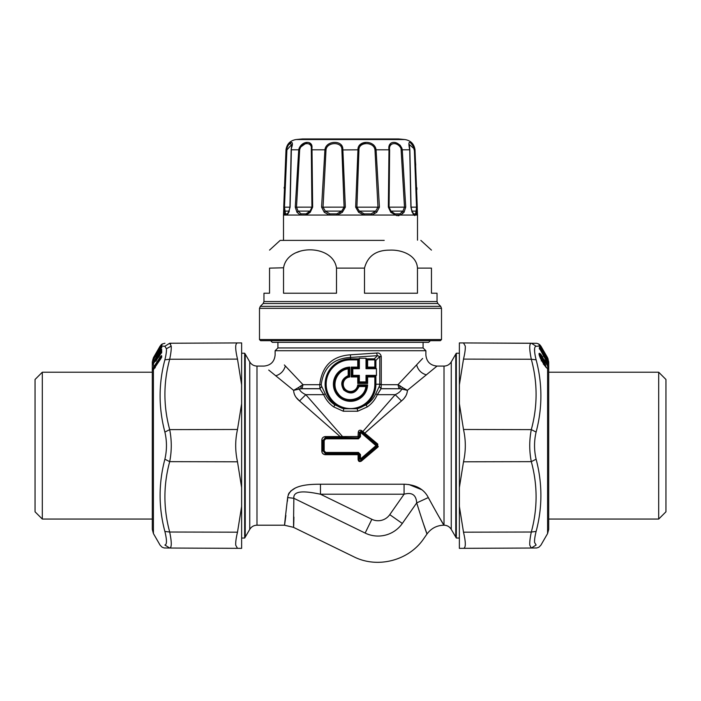 <?xml version="1.0" encoding="UTF-8"?>
<svg xmlns="http://www.w3.org/2000/svg" width="701" height="701" viewBox="0 0 701 701"><rect width="100%" height="100%" fill="white"/><g stroke="black" fill="none" stroke-linecap="round" stroke-linejoin="round"><path stroke-width="1.05" d="M658.695 372.222L658.695 519.055L665.95 511.8L665.95 379.478L658.695 372.222L548.699 372.222M536.116 531.454C534.872 536.484 534.372 540.173 534.609 542.53L536.116 545.028C542.486 545.29 542.486 545.29 536.116 545.028L531.305 548.033L463.501 548.331C465.902 547.91 465.902 542.521 463.501 532.173L459.374 506.42L459.374 548.348L531.305 548.033L529.798 545.159C529.562 542.39 530.061 538.009 531.305 532.024L536.116 531.454C542.486 507.506 542.486 483.418 536.116 459.208C534.022 450.156 534.022 441.113 536.116 432.061C542.486 407.851 542.486 383.771 536.116 359.815C534.022 351.166 534.022 346.644 536.116 346.25L540.129 346.084L547.13 358.15M534.609 348.748L534.609 351.411M545.019 358.597L547.052 360.06A0.841 0.806 -2 0 1 547.297 360.314L547.297 361.146L545.886 360.218M42.305 519.055L42.305 372.222L35.05 379.478L35.05 511.8L42.305 519.055L152.301 519.055M158.943 348.879L160.555 345.97M158.759 356.835L158.943 354.872L160.801 353.295M160.888 353.786L160.862 353.251L159.986 354.163M156.157 360.945L155.894 359.718L157.944 357.992L155.85 359.709A0.841 0.841 0 0 0 155.666 359.911L155.683 361.33L156.165 360.875M157.927 358.053L157.024 358.947M158.759 352.288L158.943 350.614L160.888 349.089M547.043 362.356L548.103 364.003L548.156 363.206L547.052 360.06M545.623 366.789L545.247 364.643L542.355 360.323L541.216 360.892M545.939 367.184L545.422 364.31M541.338 360.13L543.669 363.644L543.345 364.178M539.656 356.38L540.48 357.089M539.814 356.818L540.778 357.536M539.393 355.521L540.708 357.379M544.992 365.922L544.966 364.608M541.032 357.703L540.883 355.906L540.559 356.739M545.65 359.201L545.974 358.465L540.138 349.589M545.352 358.737L543.976 356.643M545.203 358.772L547.078 360.051A0.841 0.841 0 0 1 547.271 360.261L547.183 360.156M545.974 359.543L545.974 358.465L546.456 358.71L539.586 348.748M548.156 363.206L547.77 362.04L546 361.26M547.77 362.04L545.527 360.384M547.577 360.752L547.332 361.795M543.257 356.204L543.459 355.705M158.706 348.905L158.943 348.511A0.841 0.832 -176.8 0 0 158.584 349.107L159.653 347.521L158.671 349.116M155.955 356.476L155.894 355.687L156.971 354.846M155.894 355.687A0.841 0.815 -179.2 0 0 155.648 355.95L155.683 356.765L156.901 355.389L158.952 351.131M159.171 356.511L158.882 356.064L158.715 357.098L158.952 355.722M161.484 351.814L160.327 353.69M158.531 356.581L157.366 358.465M161.773 351.35L161.02 350.404L161.659 350.106L161.449 350.859L159.048 354.724M158.943 354.872A0.841 0.78 -179.5 0 0 158.584 355.503L156.095 359.508M161.475 357.195L154.956 367.079L154.956 367.964L153.133 368.691L161.02 356.678L161.475 357.195M153.151 358.982L155.175 355.258M153.624 357.764L153.983 357.326M153.519 359.534L161.02 346.627L161.449 347.03L159.688 350.009M152.862 360.121L153.738 358.264L154.176 358.43M154.01 362.575L152.862 363.355L152.836 364.318L153.168 363.933M152.836 364.318L160.774 350.036L161.563 349.168L161.659 350.106M154.176 368.577L152.827 369.033L152.827 370.312L153.396 369.751M544.581 354.925L545.063 354.531L540.261 346.268M546 356.783L547.376 357.878L548.138 359.911M548.138 359L545.904 355.521L545.474 355.871M547.262 357.238L545.273 354.934L545.308 353.979M544.02 360.551L545.641 361.655L544.344 359.788L544.3 361.725L545.396 361.891L547.332 365.493C548.077 367.692 548.077 368.682 547.332 368.463L545.877 367.184M543.669 363.644L544.808 364.476L544.73 363.206L543.669 363.644M542.6 359.92L542.46 358.71C544.309 360.752 543.976 359.587 541.47 355.205L541.233 355.828L540.234 354.837L541.233 355.828C543.731 359.306 544.064 360.183 542.215 358.456C541.593 357.65 541.636 358.272 542.355 360.323L542.6 359.92L544.73 363.206M541.47 355.205L540.48 353.987L540.234 354.837L539.174 354.233M546.701 358.158L547.577 359.569L546.456 358.71L546.701 358.158L540.068 347.994L539.419 348.257L539.411 347.372L539.349 348.274M547.805 363.644L539.551 348.362L539.419 349.045L539.411 347.372M547.437 359.762L548.156 361.611M545.641 361.655L547.332 365.493M548.103 364.003L547.577 363.311L547.577 365.563C548.401 368.06 548.401 369.129 547.577 368.779L547.332 368.463M539.332 345.567L547.577 358.912L548.103 360.831M547.376 357.878L539.963 344.892M152.862 359.359L155.64 354.338A0.841 0.815 18.5 0 1 155.718 354.145L158.592 349.116A0.841 0.797 22 0 1 158.636 349.01L158.636 349.01A0.841 0.832 164.6 0 1 158.882 348.739L158.917 348.844M155.683 356.765L158.549 351.814A0.841 0.754 14.5 0 1 158.636 351.622L158.636 351.622A0.841 0.815 175.9 0 1 158.882 351.359M155 361.269L153.738 361.401L160.774 350.036M159.153 356.572L158.671 356.967L158.636 356.318L158.671 357.282L158.584 356.555L155.683 361.33M161.677 356.537L160.774 356.248L161.581 355.626L161.677 356.537M155.28 367.648L153.642 367.07L160.774 356.248M158.47 352.068L156.726 355.021M153.738 358.264L160.774 346.347L161.677 346.224L161.773 347.407M152.836 360.7L155.648 355.95A0.841 0.841 0 0 1 155.859 355.696L156.989 354.811M152.862 363.355L153.738 361.401M152.827 369.033L153.642 367.07M161.581 355.626L161.677 357.387L161.581 356.748L161.02 358.439L152.827 370.312M546.149 355.311L545.36 354.023M543.371 350.421L547.577 357.703L548.699 361.891L548.699 529.386L547.577 533.575L547.577 368.779L544.362 365.247L540.48 358.465C538.543 353.839 538.543 352.349 540.48 353.987M544.344 359.788C543.608 359.149 543.608 359.692 544.344 361.418L545.054 363.617M540.068 347.994L539.551 347.337M153.423 369.777L153.423 533.575L152.301 529.386L152.301 361.891L153.423 357.703L160.143 346.049L160.739 346.171L161.826 344.463L161.686 345.304L162.176 344.165L161.852 345.164M153.423 358.316L155.648 354.294A0.841 0.841 0 0 1 155.78 354.049L155.78 354.049A0.841 0.797 38.2 0 0 155.718 354.145L155.64 354.338M155.806 354.023A0.841 0.797 38.2 0 0 155.78 354.049L158.584 349.116L158.671 350.009M157.804 350.106L160.143 346.049L159.653 347.521L162.176 344.165M161.922 346.128L164.884 346.25L161.581 346.11L161.659 347.854L161.563 347.056L158.671 352.007M153.642 363.416L155.648 359.964A0.841 0.78 -179.5 0 1 155.894 359.718M161.563 349.168L161.659 352.918L161.563 352.2L158.671 356.967M161.721 346.224L161.651 347.03M539.218 344.603L540.243 345.654M538.99 344.471L539.218 345.505M539.008 344.55L539.209 345.593M539.227 344.822L539.314 345.724L539.227 344.822M536.116 359.815L531.305 359.245C537.676 382.72 537.676 406.177 531.305 429.625C529.211 440.298 529.211 450.971 531.305 461.652L536.116 459.208M543.196 350.106L540.857 346.049L538.824 344.016L536.738 343.306L463.501 342.938L465.262 346.04C465.473 349.01 464.886 353.365 463.501 359.105L531.305 359.245C529.211 348.94 529.211 343.604 531.305 343.236L459.374 342.92L459.374 487.563L463.501 461.801C465.902 451.023 465.902 440.254 463.501 429.476L531.305 429.625L536.116 432.061M463.501 461.801L531.305 461.652C537.676 485.092 537.676 508.549 531.305 532.024L531.288 532.129M531.411 343.236L536.116 346.25M162.299 343.954L161.651 345.032M160.389 346.224L161.151 345.243M161.037 344.892L161.808 344.252M161.765 345.216L160.494 346.066M164.884 346.25L166.391 348.748C166.628 351.096 166.128 354.794 164.884 359.815C158.514 383.771 158.514 407.851 164.884 432.061C166.978 441.113 166.978 450.165 164.884 459.208C158.514 483.427 158.514 507.506 164.884 531.454C166.978 540.112 166.978 544.633 164.884 545.028C158.514 545.29 158.514 545.29 164.884 545.028C158.514 545.29 158.514 545.29 164.884 545.028L169.695 548.033L237.499 548.331L235.738 545.238C235.527 542.267 236.114 537.912 237.499 532.173L241.626 506.42L241.626 487.563L237.499 461.801C235.098 451.023 235.098 440.246 237.499 429.476L241.626 403.706L241.626 384.849L237.499 359.105C235.098 348.756 235.098 343.367 237.499 342.938L169.695 343.236L164.884 346.25M161.694 345.199L161.677 346.224M153.423 533.575L160.143 545.229L162.176 547.262L164.262 547.972L169.695 548.033C171.789 547.665 171.789 542.329 169.695 532.024L164.884 531.454M237.499 532.173L169.695 532.024C163.324 508.558 163.324 485.092 169.695 461.652C171.789 450.98 171.789 440.298 169.695 429.625L164.884 432.061M237.499 461.801L169.695 461.652L164.884 459.208M170.667 343.884L169.695 343.236L171.202 346.11C171.438 348.879 170.939 353.26 169.695 359.245L164.884 359.815M169.695 343.236L241.626 342.92L241.626 384.849M459.374 384.849L463.501 359.105M459.374 403.706L463.501 429.476M459.374 487.563L459.374 506.42M241.626 506.42L241.626 548.348L237.499 548.331M241.626 487.563L241.626 403.706M348.178 368.875L348.178 375.675C341.51 378.864 340.055 383.64 343.805 390.01C350.255 394.873 355.328 393.717 359.043 386.54L365.843 386.54C364.564 399.842 345.199 404.556 337.943 393.34C330.977 384.586 337.05 370.058 348.178 368.875L349.773 367.122L349.773 376.998A7.255 7.255 0 0 0 343.245 384.463A7.255 7.255 0 0 0 350.255 391.473A7.255 7.255 0 0 0 357.72 384.945L367.596 384.945L365.843 386.54M342.368 437.538L358.448 437.871L325.711 437.871L325.711 438.826L324.177 440.421L323.135 440.473L325.352 437.503L325.711 437.871L323.135 440.473L323.135 450.804L325.711 453.407L358.448 453.407L358.448 452.452L360.472 454.563L359.14 454.783L358.097 453.775L358.448 453.407L359.429 454.485L359.429 458.857L361.129 459.619L376.639 446.441L376.639 444.837L361.129 431.658L359.429 432.412L360.98 431.325L359.429 432.412L359.429 436.784L360.472 436.705L358.448 438.826L359.201 436.557L358.15 437.555L358.045 436.513L340.169 436.574L340.169 437.503L342.368 437.538L342.482 436.495L305.802 394.672C302.28 393.033 300.107 391.167 299.283 389.073L302 388.652L303.025 384.7L319.752 384.7L319.744 384.218M360.472 454.563L360.48 458.98L375.964 445.634L360.48 432.298L360.472 436.705M349.773 376.998L348.721 376.104A8.307 8.307 0 0 0 349.904 392.507A8.307 8.307 0 0 0 358.614 385.997L366.465 385.997A16.062 16.062 0 0 1 349.904 400.271A16.062 16.062 0 0 1 334.447 384.814A16.062 16.062 0 0 1 348.721 368.253L348.721 376.104L348.178 375.675M357.72 384.945L359.043 386.54M325.711 452.452L325.352 453.775L323.135 450.804L324.177 450.848L325.711 452.452L358.448 452.452M359.411 432.368L359.201 436.557L358.045 436.513L358.255 432.298L359.411 432.368M459.374 538.035L456.325 538.035L456.325 353.234L459.374 353.234M245.227 537.203L245.227 354.075L249.74 361.891L249.74 529.386L244.675 538.035L244.675 353.234L241.626 353.234M367.613 376.963L366.562 375.911L366.562 382.448L367.613 383.5L367.613 376.963L374.842 376.963L375.894 375.911L375.894 384.218L374.842 384.218A24.342 24.342 0 0 1 350.5 408.56A24.342 24.342 0 0 1 326.158 384.218A24.342 24.342 0 0 1 350.5 359.876L357.755 359.876L357.755 367.114L359.35 368.708L352.822 368.708L352.822 375.368L359.35 375.368L359.35 381.905L366.018 381.905L366.018 375.368L366.562 375.911L375.894 375.911L376.437 375.368L366.018 375.368M359.35 375.368L358.807 375.911L358.807 382.448L357.755 383.5L367.613 383.5M352.822 375.368L351.227 376.963L351.227 367.114L352.279 368.156L352.279 375.911L358.807 375.911L357.755 376.963L357.755 383.5M358.255 432.298C358.553 430.396 359.622 429.801 361.471 430.502L360.98 431.325L377.077 444.837L375.964 445.634L377.077 446.432L377.077 444.837L377.76 444.066L362.873 431.527L395.198 394.672C398.72 393.033 400.893 391.167 401.717 389.073L407.369 390.343L407.369 391.535M361.129 459.619L359.429 458.857L359.149 459.497C359.078 460.978 359.613 461.302 360.735 460.496L361.129 459.619M361.471 430.502L362.873 431.527L362.399 432.351M357.703 411.224L343.297 411.224L343.744 408.701L357.256 408.701L357.703 411.224L367.21 406.948C371.696 403.881 375.053 399.789 377.304 394.672L381.107 388.652L379.276 386.47L381.055 388.748L400.245 388.748L381.107 388.652L381.256 384.218L381.248 384.7L397.975 384.7L399 388.652M379.276 386.47L379.767 384.218L375.894 384.218A25.394 25.394 0 0 1 357.256 408.701L366.211 404.863C370.443 402.111 373.642 398.405 375.789 393.743L377.304 394.672L395.198 394.672L401.471 400.946C405.266 397.844 407.228 394.312 407.369 390.343L437.038 366.08L444.013 366.08C447.168 365.975 449.586 364.573 451.26 361.891L451.26 529.386L456.325 538.035M374.842 367.114L367.613 367.114L366.018 368.708L376.437 368.708L374.842 367.114L374.842 360.402L375.894 360.402L379.767 356.529L381.256 356.529L381.256 384.218L379.767 384.218L379.767 356.529L377.462 355.679L376.498 353.059C379.013 352.603 380.599 353.76 381.256 356.529M366.018 368.708L366.018 358.281L359.35 358.281L357.755 359.876M359.35 381.905L358.807 382.448L366.562 382.448L366.018 381.905M350.5 359.876L350.5 358.833L358.807 358.833L358.807 368.156L352.279 368.156L352.822 368.708M367.613 367.114L367.613 359.876L366.562 358.833L374.316 358.833L374.842 360.402M321.777 386.558L319.893 388.652L321.724 386.47L325.211 393.743C327.358 398.405 330.557 402.111 334.789 404.863L343.744 408.701A25.394 25.394 0 0 1 350.5 358.833L350.5 357.431L377.462 355.679L374.316 358.833L375.894 360.402L375.894 368.156L366.562 368.156L366.562 358.833L366.018 358.281M325.211 393.743L323.696 394.672C325.947 399.789 329.304 403.881 333.79 406.948L343.297 411.224M340.169 437.503L325.352 437.503L325.352 436.574C323.117 436.828 321.934 438.046 321.803 440.228L322.854 440.184L322.854 451.093L321.803 451.041C321.934 453.223 323.117 454.441 325.352 454.695L325.352 453.775L358.097 453.775L358.097 459.374C358.334 461.486 359.429 462.055 361.383 461.1L377.76 447.212L377.76 444.066M360.735 460.496L377.077 446.432L377.76 447.212L361.383 461.1L360.735 460.496M358.097 458.279L358.097 454.695L359.14 454.783L359.149 459.497L358.097 459.374M364.161 433.726L401.471 400.946M293.921 517.101C293.465 534.986 293.439 528.72 293.859 498.297C292.825 488.685 310.709 492.26 320.453 494.214L320.453 484.207C309.693 484.303 289.925 484.522 287.647 497.561L287.454 501.136M285.877 515.454C283.66 532.523 284.247 526.556 287.647 497.561L293.859 498.297L365.142 533.067C349.913 564.287 349.913 564.287 365.142 533.067A29.565 29.565 0 0 0 402.313 523.454L416.701 502.915L428.311 497.561C424 489.123 415.921 484.671 404.074 484.207L404.074 494.214C411.969 492.032 416.184 494.932 416.701 502.915C426.182 533.172 430.668 543.994 423.185 523.069M404.959 139.552L296.041 139.552A558.32 558.32 0 0 1 302.455 138.956L398.545 138.956A558.32 558.32 0 0 1 404.959 139.552C410.786 140.542 414.133 143.968 415.001 149.812L417.498 215.049L416.14 215.049L415.5 213.866L416.114 211.106L411.873 211.106M375.789 393.743L379.223 386.558M359.35 358.281L359.35 368.708M376.437 368.708L376.437 375.368M298.679 387.425L293.631 390.343L299.283 389.073L298.679 387.425L301.264 385.655L300.755 388.748L319.945 388.748L323.696 394.672L305.802 394.672L299.529 400.946L340.169 436.574L325.352 436.574M268.72 370.049L293.631 390.343C293.772 394.312 295.734 397.844 299.529 400.946L296.523 397.817M429.336 499.515L428.311 497.561C442.874 524.409 449.359 534.109 438.204 515.454M407.369 390.343L402.321 387.425L401.717 389.073L400.245 388.748L399.736 385.655L397.975 384.7L422.633 358.448M378.295 446.546L377.76 447.212M324.283 454.546L322.539 453.337M321.803 451.225L321.803 440.228M390.527 410.532L364.818 433.087M405.721 396.074L404.468 397.835M422.072 489.859L408.762 484.479M295.489 487.914L290.512 491.217M289.425 492.496L288.321 494.442M290.906 143.661L289.802 144.231M296.041 139.552C290.214 140.542 286.867 143.968 285.999 149.812L283.502 215.049L284.86 215.049L284.001 212.28L283.739 207.137L284.457 207.154L286.902 149.935L291.747 144.459L291.143 149.883L289.942 207.145L288.952 211.439L287.287 213.928L285.5 213.866L284.457 207.154L289.942 207.154M295.261 207.137L296.514 207.154L299.642 149.935C301.141 142.207 312.103 141.392 311.305 148.542L311.927 207.154L310.07 211.106L298.074 211.106L296.514 207.154L312.655 207.137L310.228 212.28L310.07 211.106L306.109 213.866L301.071 213.866L298.074 211.106L296.961 212.28L295.261 207.137L298.74 149.812L299.642 149.935M321.584 207.137L323.03 207.154L326.009 149.935C326.675 142.207 340.809 141.392 341.834 148.542L344.095 207.154L341.702 211.106L325.317 211.106L323.03 207.154L345.348 207.137L342.395 212.28L341.702 211.106L336.778 213.866L329.882 213.866L325.317 211.106L324.265 212.28L321.584 207.137L324.922 149.812L326.009 149.935M342.053 149.935L357.957 149.812C357.545 140.708 372.59 139.753 375.718 148.174L376.078 149.812L374.991 149.935L374.685 148.542C372.117 141.392 358.597 142.207 358.947 149.935L356.905 207.154L377.97 207.154L375.683 211.106L371.118 213.866L364.222 213.866L359.298 211.106L356.905 207.154L355.652 207.137L357.957 149.812L358.947 149.935M374.991 149.935L377.97 207.154L379.416 207.137L376.735 212.28L375.683 211.106L359.298 211.106L358.605 212.28L355.652 207.137M299.108 148.174L307.169 142.391M309.351 142.715L311.822 147.14M312.655 207.137L312.006 149.812L311.927 148.174L312.006 149.812L311.384 149.935M285.5 213.866L284.86 215.049L286.937 215.049L288.102 213.49L290.1 207.154L291.406 148.174C294.7 139.753 289.022 140.708 286.429 149.812L286.902 149.935M311.305 148.542L311.927 148.174C313.224 139.753 300.782 140.708 298.74 149.812L291.283 149.812M345.348 207.137L342.789 148.174C341.729 139.753 325.86 140.708 324.922 149.812L325.282 148.174M388.345 207.137L389.073 207.154L389.616 149.935C388.345 142.207 397.633 141.392 401.051 148.542L404.486 207.154L402.926 211.106L390.93 211.106L389.073 207.154L405.739 207.137L404.039 212.28L402.926 211.106L399.929 213.866L394.891 213.866L390.93 211.106L390.772 212.28L388.345 207.137L388.994 149.812L389.616 149.935M413.949 148.84L414.098 149.918L413.879 148.542L409.253 144.485M412.144 212.28L410.9 207.137L409.717 149.812C407.798 140.507 409.323 139.955 414.291 148.174L416.543 207.154L416.114 211.106L416.999 212.28L416.14 215.049L414.063 215.049L411.724 211.106M413.704 147.911L413.879 148.542L414.291 148.174M379.416 207.137L376.078 149.812L388.994 149.812C387.338 140.708 397.528 139.753 401.892 148.174L402.26 149.812L401.358 149.935M409.717 149.812L402.26 149.812L405.739 207.137M408.963 144.459L408.867 143.985M412.635 144.756L413.248 145.668M389.835 144.529L391.219 142.934M394.943 142.513L396.249 142.846M399.605 144.774L400.455 145.642M359.245 145.65L365.896 142.391M368.148 142.522L369.208 142.724M369.234 142.732L370.689 143.179M373.361 144.721L374.29 145.65M327.919 144.502L328.567 144.047M330.259 143.197L331.091 142.916M332.37 142.601L333.641 142.434M336.611 142.531L337.05 142.61M341.045 144.739L341.746 145.642M376.498 353.059L350.5 354.802L350.5 357.431C333.203 358.456 323.45 367.534 321.233 384.665L319.752 384.7L319.893 388.652L302 388.652M321.724 386.47L321.233 384.665M301.264 385.655L303.025 384.7L284.352 364.949M402.321 387.425L399.736 385.655M293.631 390.343L291.958 389.011M288.356 213.104L287.98 213.682M284.15 188.201L284.177 187.316M284.001 212.28L284.886 211.106L289.127 211.106M283.739 207.137L285.999 149.812M288.856 212.28L289.276 211.106M310.228 212.28L306.048 215.049L300.378 215.049L296.961 212.28M342.395 212.28L337.067 215.049L329.321 215.049L324.265 212.28M371.118 213.866L371.679 215.049L363.942 215.049L371.679 215.049L376.735 212.28M287.34 213.866L286.937 215.049L363.933 215.049L358.605 212.28M396.661 215.619L390.772 212.28M404.039 212.28L400.621 215.049L399.929 213.866M415.001 149.812L417.261 207.137L411.058 207.154L412.048 211.439L413.809 214.024L415.5 213.866M417.261 207.137L416.999 212.28M417.261 208.372L417.261 207.89M416.893 189.524L416.832 187.666M415.728 165.173L415.106 156.288M412.898 213.49L414.063 215.049L413.66 213.866M350.5 354.802C332.221 356.038 321.978 366.001 319.752 384.7M371.679 215.049L414.063 215.049L414.755 215.619M399.044 215.619L397.879 215.742M423.08 342.351L423.08 347.933L425.875 350.719L275.125 350.719L275.125 354.908C274.468 361.69 270.744 365.414 263.962 366.08L256.987 366.08L256.987 525.198L284.317 525.198L293.368 527.292L353.619 556.673C377.366 568.844 408.972 560.669 423.833 538.517L426.997 534.004C431.203 528.317 436.837 525.382 443.917 525.198L444.013 525.198C447.168 525.303 449.586 526.696 451.26 529.386M423.08 347.933L277.92 347.933L275.125 350.719M430.344 340.677L428.661 342.351L272.339 342.351L270.656 340.677M364.494 268.106L364.494 293.22L417.463 293.22L417.463 268.124L431.457 268.124C431.457 243.738 431.457 243.738 431.457 268.124L431.457 293.22L437.038 293.22L437.038 301.553L263.962 301.553L263.962 293.22L269.543 293.22L269.543 268.124C269.543 243.738 269.543 243.738 269.543 268.124L283.546 267.791M336.506 268.097L336.506 268.124C333.106 243.746 286.937 243.738 283.537 268.124L283.537 293.22L336.506 293.22L336.506 268.124L364.494 268.124C367.657 256.18 375.929 250.196 389.327 250.152C400.937 249.425 416.745 254.796 417.463 268.124L417.463 268.106M296.164 252.64L299.064 251.641M259.493 339.556L260.614 340.677L440.386 340.677L441.507 339.556L441.507 308.335L259.493 308.335L259.493 339.556L441.507 339.556M547.209 360.2L547.858 361.269M155.972 353.637A0.841 0.832 -176.6 0 0 155.622 354.268A0.841 0.841 0 0 1 155.964 353.646M158.531 356.625A0.841 0.692 11.2 0 1 158.54 356.546A0.841 0.841 0 0 1 158.575 356.415L158.584 355.503A0.841 0.841 0 0 1 158.882 354.872M158.943 350.614A0.841 0.815 -179.1 0 0 158.584 351.271L158.584 351.271A0.841 0.841 0 0 1 158.89 350.631L160.906 349.063M152.827 369.567L153.133 369.225L153.133 369.97M545.325 355.048A0.841 0.806 -41 0 0 545.299 354.329L540.506 346.066M547.577 358.93L547.849 359.543M543.897 356.678L543.59 355.836M158.566 349.159A0.841 0.797 22 0 1 158.584 349.116A0.841 0.841 0 0 1 158.925 348.52L159.18 348.336M155.718 359.876L153.142 364.012M156.008 361.085L158.54 356.546A0.841 0.692 11.2 0 1 158.636 356.318A0.841 0.78 177.5 0 1 158.882 356.064M153.423 358.325L153.624 358.956M153.116 360.349L153.642 359.666L153.624 362.163M153.423 363.556L153.642 367.753M545.282 355.276L545.404 354.224M539.411 347.862L539.349 348.765M540.129 346.084L539.314 345.19M158.592 351.779L158.68 352.594M161.616 346.793L161.686 347.705M161.616 351.849L161.686 352.717L161.616 351.849M161.616 349.308L161.686 350.185M161.642 355.968L161.712 356.791L161.642 355.968M161.642 355.845L161.712 356.669L161.642 355.845M161.642 356.336L161.712 357.151L161.642 356.336M171.202 346.11L166.391 348.748M531.305 532.024L463.501 532.173M237.499 429.476L169.695 429.625C163.324 406.186 163.324 382.72 169.695 359.245L237.499 359.105M325.711 438.826L358.448 438.826M324.177 440.421L324.177 450.848M349.773 367.122A17.113 17.113 0 0 0 333.387 384.463A17.113 17.113 0 0 0 350.255 401.331A17.113 17.113 0 0 0 367.596 384.945M351.227 376.963L357.755 376.963M351.227 367.114L357.755 367.114M371.854 519.292A14.239 14.239 0 0 0 389.765 514.657L404.074 494.214L320.453 494.214L371.854 519.292L365.142 533.067M402.313 523.454C430.773 543.38 430.773 543.38 402.313 523.454L389.765 514.657M451.26 361.891L455.773 354.075L455.773 537.203M366.211 404.863L367.21 406.948M374.842 376.963L374.842 384.218M367.613 359.876L374.316 359.876M334.789 404.863L333.79 406.948M358.097 454.695L325.352 454.695M404.074 484.207L320.453 484.207M444.013 366.08L444.013 525.198M342.789 148.174L341.834 148.542M375.718 148.174L374.685 148.542M401.892 148.174L401.051 148.542M379.767 384.665L381.248 384.7M288.102 213.49L288.514 212.307M300.378 215.049L301.071 213.866M308.668 213.49L308.571 212.307M306.048 215.049L306.109 213.866M329.321 215.049L329.882 213.866M374.904 213.49L374.01 212.307M340.432 213.49L339.871 212.307M337.067 215.049L336.778 213.866M312.006 149.812L324.922 149.812M363.933 215.049L364.222 213.866M394.952 215.049L394.891 213.866M402.83 213.49L401.857 212.307M416.736 213.49L415.938 212.307M426.445 374.886C421.354 373.423 418.085 370.11 416.648 364.949M275.686 375.815C280.628 374.299 283.844 371.031 285.342 366.018M384.218 240.39L280.163 240.39L384.218 240.39M263.962 301.553L263.147 303.524L437.853 303.524L437.038 301.553M437.853 303.524L440.692 306.355L260.308 306.355L259.493 308.335M658.695 519.055L548.699 519.055M547.577 533.575L540.857 545.229L538.824 547.262L536.738 547.972L531.305 548.033M155.683 354.776L155.622 354.268M543.976 356.66A1.113 1.113 0 0 0 543.748 355.442L542.758 354.408M158.601 349.475L158.75 348.853M158.592 351.841L158.584 351.271M158.89 354.855L160.853 353.251M544.914 364.564L545.08 362.803L543.774 360.463M540.208 356.897L541.961 358.123M547.814 363.705L539.525 347.766M153.195 370.04L160.801 358.526L161.528 356.213M42.305 372.222L152.301 372.222M547.052 368.288L542.46 362.031L539.113 354.294M153.738 357.151L157.629 350.421M153.431 359.692L155.657 355.933M158.934 351.762L161.51 347.275L161.589 345.54M158.996 356.721L161.484 352.375L161.51 349.659M160.853 345.523L161.8 344.489M160.143 346.049L162.176 344.016L164.954 343.262M244.675 538.035L241.626 538.035M455.773 354.075L456.325 353.234M245.227 354.075L244.675 353.234M249.74 529.386C251.414 526.696 253.823 525.303 256.987 525.198M249.74 361.891C251.414 364.573 253.823 365.975 256.987 366.08M411.058 207.145L409.857 149.883L409.253 144.459M425.875 350.719L425.875 354.908C426.532 361.69 430.256 365.414 437.038 366.08M283.502 240.18L283.502 215.049M417.498 240.18L417.498 215.049M277.92 342.351L277.92 347.933M431.457 250.117L420.837 240.39M280.163 240.39L269.543 250.117M263.147 303.524L260.308 306.355M440.692 306.355L441.507 308.335"/></g></svg>
